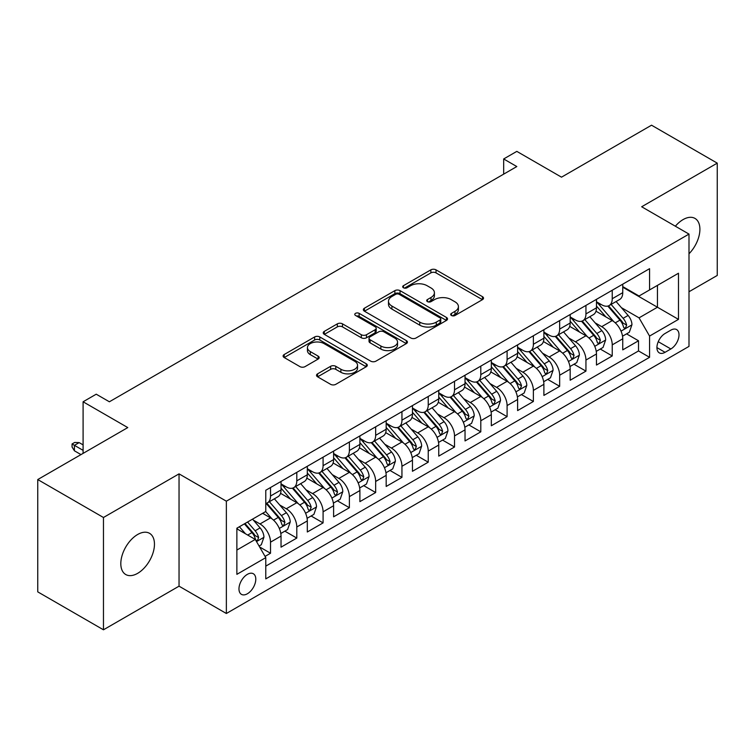 <?xml version="1.0" encoding="UTF-8"?>
<svg xmlns="http://www.w3.org/2000/svg" width="755" height="755" viewBox="0 0 755 755"><rect width="100%" height="100%" fill="white"/><g stroke="black" fill="none" stroke-linecap="round" stroke-linejoin="round"><path stroke-width="1.13" d="M451.443 315.477A2.558 1.472 0 0 0 455.048 315.477L482.464 299.641A3.652 2.105 0 0 0 483.53 298.159A3.652 2.105 0 0 0 482.464 296.668L436.022 269.856A3.652 2.105 0 0 0 430.86 269.856L403.444 285.683A2.558 1.472 0 0 0 402.698 286.721A2.558 1.472 0 0 0 403.444 287.768A2.558 1.472 0 0 0 407.058 287.768L410.607 285.72A11.674 6.738 0 0 1 427.122 285.72L430.992 287.948A11.674 6.738 0 0 1 434.408 292.714A11.674 6.738 0 0 1 430.992 297.489L427.443 299.537A2.558 1.472 0 0 0 426.698 300.575A2.558 1.472 0 0 0 427.443 301.623A2.558 1.472 0 0 0 431.058 301.623L434.606 299.575A11.674 6.738 0 0 1 451.113 299.575L454.982 301.802A11.674 6.738 0 0 1 458.408 306.568A11.674 6.738 0 0 1 454.982 311.343L451.443 313.391A2.558 1.472 0 0 0 450.688 314.429A2.558 1.472 0 0 0 451.443 315.477L451.443 313.391M137.637 573.347A23.792 13.732 120 0 0 153.18 552.386A23.792 13.732 120 0 0 149.537 533.323A23.792 13.732 120 0 0 137.637 534.502A23.792 13.732 120 0 0 122.093 555.463A23.792 13.732 120 0 0 125.745 574.527A23.792 13.732 120 0 0 137.637 573.347M688.994 253.784A23.792 13.732 120 0 0 694.977 218.412A23.792 13.732 120 0 0 683.077 219.592A23.792 13.732 120 0 0 675.357 226.217M247.385 593.76A11.891 6.87 120 0 0 255.152 583.275A11.891 6.87 120 0 0 253.331 573.743A11.891 6.87 120 0 0 247.385 574.338A11.891 6.87 120 0 0 239.609 584.823A11.891 6.87 120 0 0 241.44 594.355A11.891 6.87 120 0 0 247.385 593.76M317.591 373.829A3.652 2.105 0 0 0 316.524 375.32A3.652 2.105 0 0 0 317.591 376.811L330.624 384.333A3.652 2.105 0 0 0 335.786 384.333L366.232 366.751A3.652 2.105 0 0 0 367.298 365.26A3.652 2.105 0 0 0 366.232 363.778L319.79 336.957A3.652 2.105 0 0 0 314.627 336.957L284.182 354.539A3.652 2.105 0 0 0 283.106 356.03A3.652 2.105 0 0 0 284.182 357.521L299.914 366.609A3.652 2.105 0 0 0 305.077 366.609L318.11 359.078A3.652 2.105 0 0 0 319.176 357.596A3.652 2.105 0 0 0 318.11 356.105L310.305 351.594A9.758 5.634 0 0 1 307.445 347.611A9.758 5.634 0 0 1 313.467 342.402A9.758 5.634 0 0 1 324.103 343.629L354.68 361.277A9.758 5.634 0 0 1 357.54 365.26A9.758 5.634 0 0 1 351.519 370.469A9.758 5.634 0 0 1 340.882 369.252L335.786 366.307A3.652 2.105 0 0 0 330.624 366.307L317.591 373.829L317.591 376.811M688.994 291.751L717.25 275.443L717.25 163.137L651.537 125.198L561.503 177.17L516.816 151.377L503.67 158.965L516.816 166.553L109.381 401.783L96.234 394.195L83.097 401.783L83.097 453.377M103.463 517.496L103.463 629.802L179.039 586.173L179.039 473.866L103.463 517.496L37.75 479.557L127.784 427.585L83.097 401.783M179.039 473.866L226.358 501.188L688.994 234.088L688.994 346.394L226.358 613.494L226.358 501.188M717.25 163.137L641.674 206.766L688.994 234.088M410.862 338.004A3.652 2.105 0 0 0 416.024 338.004L446.469 320.422A3.652 2.105 0 0 0 447.536 318.94A3.652 2.105 0 0 0 446.469 317.449L400.027 290.637A3.652 2.105 0 0 0 394.865 290.637L364.42 308.21A3.652 2.105 0 0 0 363.353 309.701A3.652 2.105 0 0 0 364.42 311.192L410.862 338.004M356.539 316.024A2.558 1.472 0 0 1 359.135 316.383L359.135 313.353L406.35 340.609A3.652 2.105 0 0 1 407.417 342.1A3.652 2.105 0 0 1 406.35 343.591L375.905 361.164A3.652 2.105 0 0 1 370.743 361.164L324.301 334.352L324.301 331.379A3.652 2.105 0 0 0 323.234 332.861A3.652 2.105 0 0 0 324.301 334.352M324.301 331.379L337.334 323.848A3.652 2.105 0 0 1 342.487 323.848L361.324 334.729A3.652 2.105 0 0 0 366.486 334.729L375.131 329.737A3.652 2.105 0 0 0 376.198 328.246A3.652 2.105 0 0 0 375.131 326.755L355.52 315.439A2.558 1.472 0 0 1 354.774 314.391A2.558 1.472 0 0 1 356.351 313.032A2.558 1.472 0 0 1 359.135 313.353M103.463 629.802L37.75 591.863L37.75 479.557M265.062 556.388L270.517 553.245L259.607 546.941M253.397 520.138L260.003 523.951A14.873 8.588 60 0 1 270.517 542.165L281.03 536.088L281.03 547.167L296.8 538.07L284.843 531.161M279.69 504.963L286.287 508.776A14.873 8.588 60 0 1 296.8 526.99L307.313 520.912L307.313 531.992L323.083 522.885L311.126 515.986M305.973 489.787L312.57 493.6A14.873 8.588 60 0 1 323.083 511.815L333.606 505.737L333.606 516.816L349.376 507.709L337.409 500.81M332.257 474.612L338.863 478.425A14.873 8.588 60 0 1 349.376 496.63L359.89 490.561L359.89 501.641L375.66 492.534L363.702 485.635M358.55 459.436L365.146 463.249A14.873 8.588 60 0 1 375.66 481.454L386.173 475.386L386.173 486.465L401.943 477.358L389.986 470.459M384.833 444.261L391.43 448.074A14.873 8.588 60 0 1 401.943 466.279L412.457 460.21L412.457 471.29L428.236 462.183L416.269 455.274M411.116 429.085L417.723 432.898A14.873 8.588 60 0 1 428.236 451.103L438.749 445.035L438.749 456.114L454.519 447.007L442.562 440.099M437.4 413.91L444.006 417.713A14.873 8.588 60 0 1 454.519 435.928L465.033 429.859L465.033 440.939L480.803 431.832L468.846 424.923M463.693 398.734L470.289 402.538A14.873 8.588 60 0 1 480.803 420.752L491.316 414.684L491.316 425.763L507.096 416.656L495.129 409.748M489.976 383.559L496.573 387.362A14.873 8.588 60 0 1 507.096 405.577L517.609 399.508L517.609 410.588L533.379 401.481L521.422 394.572M516.26 368.374L522.866 372.187A14.873 8.588 60 0 1 533.379 390.401L543.893 384.333L543.893 395.412L559.663 386.305L547.705 379.397M542.552 353.198L549.149 357.011A14.873 8.588 60 0 1 559.663 375.226L570.176 369.157L570.176 380.237L585.946 371.13L573.989 364.221M568.836 338.023L575.433 341.836A14.873 8.588 60 0 1 585.946 360.05L596.469 353.982L596.469 365.052L612.239 355.954L612.239 344.875A14.873 8.588 -120 0 0 601.726 326.66L595.119 322.847M600.272 349.046L612.239 355.954M281.03 536.088A14.873 8.588 -120 0 0 270.517 517.883L262.627 513.324M307.313 520.912A14.873 8.588 -120 0 0 296.8 502.707L280.549 493.317M333.606 505.737A14.873 8.588 -120 0 0 323.083 487.532L306.832 478.141M359.89 490.561A14.873 8.588 -120 0 0 349.376 472.356L333.115 462.966M386.173 475.386A14.873 8.588 -120 0 0 375.66 457.171L359.408 447.791M412.457 460.21A14.873 8.588 -120 0 0 401.943 441.996L385.692 432.615M438.749 445.035A14.873 8.588 -120 0 0 428.236 426.82L411.975 417.44M465.033 429.859A14.873 8.588 -120 0 0 454.519 411.645L438.259 402.264M491.316 414.684A14.873 8.588 -120 0 0 480.803 396.469L464.551 387.089M517.609 399.508A14.873 8.588 -120 0 0 507.096 381.294L490.835 371.913M543.893 384.333A14.873 8.588 -120 0 0 533.379 366.118L517.118 356.728M570.176 369.157A14.873 8.588 -120 0 0 559.663 350.943L543.411 341.553M596.469 353.982A14.873 8.588 -120 0 0 585.946 335.767L569.695 326.377M670.855 330.152L665.07 333.493A11.523 6.653 120 0 0 657.539 343.648A11.523 6.653 120 0 0 659.313 352.878A11.523 6.653 120 0 0 665.07 352.311L670.855 348.97A11.523 6.653 120 0 0 678.386 338.816A11.523 6.653 120 0 0 676.612 329.576A11.523 6.653 120 0 0 670.855 330.152M236.872 550.055L255.266 539.429L265.779 557.643L265.779 578.887L649.564 357.313L649.564 336.069L639.051 317.855L621.412 307.672M265.779 557.643L236.872 574.338L236.872 528.198L265.779 511.503L265.779 490.259L649.564 268.686L649.564 289.929L678.481 273.234L678.481 319.374L649.564 336.069M281.03 483.889L286.287 486.918A14.873 8.588 60 0 0 293.723 487.655L304.237 481.586A14.873 8.588 -120 0 0 307.313 474.782L307.313 466.279M307.313 468.713L312.57 471.743A14.873 8.588 60 0 0 320.007 472.479L330.52 466.411A14.873 8.588 -120 0 0 333.606 459.606L333.606 451.103M333.606 453.529L338.863 456.567A14.873 8.588 60 0 0 346.29 457.303L356.813 451.235A14.873 8.588 -120 0 0 359.89 444.431L359.89 435.928M359.89 438.353L365.146 441.392A14.873 8.588 60 0 0 372.583 442.128L383.096 436.06A14.873 8.588 -120 0 0 386.173 429.255L386.173 420.752M386.173 423.177L391.43 426.216A14.873 8.588 60 0 0 398.866 426.952L409.38 420.884A14.873 8.588 -120 0 0 412.457 414.07L412.457 405.577M412.457 408.002L417.723 411.041A14.873 8.588 60 0 0 425.15 411.777L435.663 405.709A14.873 8.588 -120 0 0 438.749 398.895L438.749 390.401M438.749 392.827L444.006 395.865A14.873 8.588 60 0 0 451.443 396.601L461.956 390.533A14.873 8.588 -120 0 0 465.033 383.719L465.033 375.226M465.033 377.651L470.289 380.69A14.873 8.588 60 0 0 477.726 381.426L488.24 375.348A14.873 8.588 -120 0 0 491.316 368.544L491.316 360.05M491.316 362.475L496.573 365.514A14.873 8.588 60 0 0 504.01 366.25L514.523 360.173A14.873 8.588 -120 0 0 517.609 353.368L517.609 344.875M517.609 347.3L522.866 350.339A14.873 8.588 60 0 0 530.303 351.075L540.816 344.997A14.873 8.588 -120 0 0 543.893 338.193L543.893 329.69M543.893 332.125L549.149 335.154A14.873 8.588 60 0 0 556.586 335.89L567.099 329.822A14.873 8.588 -120 0 0 570.176 323.017L570.176 314.514M570.176 316.949L575.433 319.978A14.873 8.588 60 0 0 582.869 320.715L593.383 314.646A14.873 8.588 -120 0 0 596.469 307.842L596.469 299.339M265.779 566.137L638.522 350.943L638.522 340.779L622.752 349.876L622.752 338.797A14.873 8.588 -120 0 0 612.239 320.592L595.978 311.202M596.469 301.774L601.726 304.803A14.873 8.588 -120 0 0 609.153 305.539A14.873 8.588 -120 0 0 612.239 298.735L612.239 290.231M609.153 305.539L619.676 299.471A14.873 8.588 -120 0 0 622.752 292.666L622.752 284.163M270.517 487.522L270.517 496.026A14.873 8.588 60 0 1 267.44 502.83A14.873 8.588 60 0 1 265.779 503.434M267.44 502.83L277.953 496.762A14.873 8.588 -120 0 0 281.03 489.957L281.03 481.454M296.8 472.347L296.8 480.85A14.873 8.588 60 0 1 293.723 487.655M323.083 457.171L323.083 465.675A14.873 8.588 60 0 1 320.007 472.479M349.376 441.996L349.376 450.499A14.873 8.588 60 0 1 346.29 457.303M375.66 426.82L375.66 435.324A14.873 8.588 60 0 1 372.583 442.128M401.943 411.645L401.943 420.148A14.873 8.588 60 0 1 398.866 426.952M428.236 396.469L428.236 404.973A14.873 8.588 60 0 1 425.15 411.777M454.519 381.294L454.519 389.797A14.873 8.588 60 0 1 451.443 396.601M480.803 366.118L480.803 374.612A14.873 8.588 60 0 1 477.726 381.426M507.096 350.943L507.096 359.437A14.873 8.588 60 0 1 504.01 366.25M533.379 335.767L533.379 344.261A14.873 8.588 60 0 1 530.303 351.075M559.663 320.592L559.663 329.086A14.873 8.588 60 0 1 556.586 335.89M585.946 305.416L585.946 313.91A14.873 8.588 60 0 1 582.869 320.715M585.946 360.05L585.946 371.13M559.663 375.226L559.663 386.305M533.379 390.401L533.379 401.481M507.096 405.577L507.096 416.656M480.803 420.752L480.803 431.832M454.519 435.928L454.519 447.007M428.236 451.103L428.236 462.183M401.943 466.279L401.943 477.358M375.66 481.454L375.66 492.534M349.376 496.63L349.376 507.709M323.083 511.815L323.083 522.885M296.8 526.99L296.8 538.07M270.517 542.165L270.517 553.245M255.266 539.429L236.872 528.811M639.051 317.855L657.445 307.238L657.445 285.381L678.481 273.234M622.752 287.202L678.481 319.374M622.752 286.598L639.051 296.007L649.564 289.929M179.039 586.173L226.358 613.494M503.67 158.965L503.67 174.141M626.565 333.87L638.522 340.779M638.522 350.943L649.564 357.313M452.462 315.835L454.982 314.373A11.674 6.738 0 0 0 458.408 309.607L458.408 306.568M434.408 292.714L434.408 295.752A11.674 6.738 0 0 1 430.992 300.518L428.462 301.981M482.417 299.669L436.022 272.885A3.652 2.105 0 0 0 430.86 272.885L404.472 288.127M446.422 320.45L400.027 293.667A3.652 2.105 0 0 0 394.865 293.667L364.467 311.22M440.023 319.978A2.558 1.472 0 0 0 440.769 318.94A2.558 1.472 0 0 0 440.023 317.893L399.253 294.356A2.558 1.472 0 0 0 395.639 294.356L391.902 296.517A11.674 6.738 0 0 0 388.485 301.283A11.674 6.738 0 0 0 391.902 306.049L419.771 322.14A11.674 6.738 0 0 0 436.277 322.14L440.023 319.978L440.023 323.017A2.558 1.472 0 0 0 440.769 321.97L440.769 318.94M388.485 301.283L388.485 304.322A11.674 6.738 0 0 0 391.902 309.088L391.902 306.049M440.023 323.017L436.277 325.178A11.674 6.738 0 0 1 419.771 325.178L391.902 309.088M324.348 334.38L337.334 326.887L337.334 323.848M376.198 328.246L376.198 331.285A3.652 2.105 0 0 1 375.131 332.776L366.486 337.759A3.652 2.105 0 0 1 361.324 337.759L342.487 326.887A3.652 2.105 0 0 0 337.334 326.887M359.135 316.383L406.303 343.619M380.869 346.007A9.758 5.634 0 0 0 391.505 347.234A9.758 5.634 0 0 0 397.536 342.024A9.758 5.634 0 0 0 394.676 338.042L383.899 331.822A3.652 2.105 0 0 0 378.746 331.822L370.101 336.815A3.652 2.105 0 0 0 369.025 338.297A3.652 2.105 0 0 0 370.101 339.788L380.869 346.007L380.869 349.046A9.758 5.634 0 0 0 391.505 350.263A9.758 5.634 0 0 0 397.536 345.063L397.536 342.024M369.025 338.297L369.025 341.336A3.652 2.105 0 0 0 370.101 342.827L370.101 339.788M380.869 349.046L370.101 342.827M357.54 365.26L357.54 368.298A9.758 5.634 0 0 1 351.519 373.508A9.758 5.634 0 0 1 340.882 372.281L335.786 369.346A3.652 2.105 0 0 0 330.624 369.346L317.638 376.839M307.445 347.611L307.445 350.65A9.758 5.634 0 0 0 310.305 354.633L310.305 351.594M318.063 359.106L310.305 354.633M366.175 366.779L319.79 339.995A3.652 2.105 0 0 0 314.627 339.995L284.229 357.549M622.526 336.202L629.321 332.275L631.954 324.688A9.853 5.691 -120 0 0 628.113 315.439L616.099 301.528M613.702 321.555L599.451 305.058A28.435 16.421 -120 0 0 596.469 301.934M605.887 316.921L597.922 307.7A23.603 13.628 -120 0 0 596.469 306.115M607.813 306.077L619.968 320.139A9.853 5.691 60 0 1 623.479 326.924L624.196 328.095L625.527 327.906L626.631 325.103A9.853 5.691 -120 0 0 623.12 318.317L611.106 304.416M608.53 305.85L621.582 320.96A5.021 2.897 60 0 1 622.847 322.923L626.631 325.103M596.242 351.377L603.037 347.451L605.661 339.863A9.853 5.691 -120 0 0 601.829 330.614L589.815 316.704M587.409 336.73L573.168 320.233A28.435 16.421 -120 0 0 570.176 317.109M579.604 332.096L571.629 322.876A23.603 13.628 -120 0 0 570.176 321.29M581.529 321.252L593.675 335.314A9.853 5.691 60 0 1 597.196 342.1L597.903 343.27L599.234 343.081L600.348 340.279A9.853 5.691 -120 0 0 596.837 333.493L584.823 319.591M582.247 321.026L595.299 336.135A5.021 2.897 60 0 1 596.563 338.098L600.348 340.279M569.959 366.552L576.754 362.627L579.378 355.039A9.853 5.691 -120 0 0 575.546 345.79L563.532 331.889M561.125 351.905L546.884 335.409A28.435 16.421 -120 0 0 543.893 332.285M553.311 347.272L545.346 338.051A23.603 13.628 -120 0 0 543.893 336.466M555.246 336.428L567.392 350.49A9.853 5.691 60 0 1 570.903 357.275L571.62 358.446L572.951 358.257L574.055 355.463A9.853 5.691 -120 0 0 570.544 348.668L558.54 334.767M555.963 336.202L569.015 351.311A5.021 2.897 60 0 1 570.28 353.274L574.055 355.463M543.676 381.728L550.461 377.802L553.094 370.214A9.853 5.691 -120 0 0 549.253 360.966L537.249 347.064M534.842 367.081L520.591 350.584A28.435 16.421 -120 0 0 517.609 347.46M527.028 362.447L519.062 353.227A23.603 13.628 -120 0 0 517.609 351.641M528.962 351.603L541.109 365.665A9.853 5.691 60 0 1 544.619 372.46L545.337 373.621L546.667 373.432L547.771 370.639A9.853 5.691 -120 0 0 544.261 363.853L532.247 349.942M529.67 351.377L542.722 366.486A5.021 2.897 60 0 1 543.987 368.449L547.771 370.639M517.383 396.904L524.178 392.977L526.801 385.39A9.853 5.691 -120 0 0 522.97 376.141L510.956 362.24M508.549 382.257L494.308 365.76A28.435 16.421 -120 0 0 491.316 362.636M500.744 377.632L492.77 368.402A23.603 13.628 -120 0 0 491.316 366.817M502.67 366.779L514.816 380.85A9.853 5.691 60 0 1 518.336 387.636L519.053 388.797L520.384 388.617L521.488 385.814A9.853 5.691 -120 0 0 517.977 379.029L505.963 365.118M503.387 366.552L516.439 381.662A5.021 2.897 60 0 1 517.703 383.625L521.488 385.814M491.099 412.079L497.894 408.153L500.518 400.565A9.853 5.691 -120 0 0 496.686 391.316L484.672 377.415M482.266 397.432L468.024 380.945A28.435 16.421 -120 0 0 465.033 377.811M474.451 392.808L466.486 383.578A23.603 13.628 -120 0 0 465.033 381.992M476.386 381.954L488.532 396.026A9.853 5.691 60 0 1 492.043 402.811L492.76 403.972L494.091 403.793L495.204 400.99A9.853 5.691 -120 0 0 491.684 394.204L479.68 380.293M477.103 381.728L490.155 396.837A5.021 2.897 60 0 1 491.42 398.8L495.204 400.99M464.816 427.255L471.601 423.329L474.234 415.741A9.853 5.691 -120 0 0 470.393 406.492L458.389 392.591M455.982 412.607L441.732 396.12A28.435 16.421 -120 0 0 438.749 392.987M448.168 407.983L440.203 398.753A23.603 13.628 -120 0 0 438.749 397.168M450.103 397.13L462.249 411.201A9.853 5.691 60 0 1 465.759 417.987L466.477 419.157L467.807 418.968L468.912 416.165A9.853 5.691 -120 0 0 465.401 409.38L453.387 395.469M450.81 396.904L463.863 412.013A5.021 2.897 60 0 1 465.127 413.976L468.912 416.165M438.523 442.43L445.318 438.513L447.941 430.916A9.853 5.691 -120 0 0 444.11 421.668L432.096 407.766M429.689 427.783L415.448 411.296A28.435 16.421 -120 0 0 412.457 408.162M421.885 423.159L413.919 413.929A23.603 13.628 -120 0 0 412.457 412.343M423.81 412.305L435.965 426.377A9.853 5.691 60 0 1 439.476 433.162L440.193 434.333L441.524 434.144L442.628 431.341A9.853 5.691 -120 0 0 439.117 424.555L427.103 410.644M424.527 412.079L437.579 427.198A5.021 2.897 60 0 1 438.844 429.161L442.628 431.341M412.239 457.606L419.034 453.689L421.658 446.092A9.853 5.691 -120 0 0 417.826 436.843L405.812 422.942M403.406 442.959L389.165 426.471A28.435 16.421 -120 0 0 386.173 423.347M395.592 438.334L387.626 429.104A23.603 13.628 -120 0 0 386.173 427.519M397.526 427.49L409.672 441.552A9.853 5.691 60 0 1 413.183 448.338L413.9 449.508L415.231 449.319L416.345 446.516A9.853 5.691 -120 0 0 412.825 439.731L400.82 425.829M398.244 427.255L411.296 442.373A5.021 2.897 60 0 1 412.56 444.336L416.345 446.516M385.956 472.781L392.742 468.864L395.375 461.277A9.853 5.691 -120 0 0 391.534 452.018L379.529 438.117M377.123 458.134L362.881 441.647A28.435 16.421 -120 0 0 359.89 438.523M369.308 453.51L361.343 444.289A23.603 13.628 -120 0 0 359.89 442.704M371.243 442.666L383.389 456.728A9.853 5.691 60 0 1 386.9 463.513L387.617 464.684L388.948 464.495L390.052 461.692A9.853 5.691 -120 0 0 386.541 454.906L374.537 441.005M371.951 442.43L385.012 457.549A5.021 2.897 60 0 1 386.277 459.512L390.052 461.692M359.663 487.956L366.458 484.04L369.091 476.452A9.853 5.691 -120 0 0 365.25 467.203L353.236 453.293M350.839 473.309L336.588 456.822A28.435 16.421 -120 0 0 333.606 453.698M343.025 468.685L335.06 459.465A23.603 13.628 -120 0 0 333.606 457.879M344.95 457.841L357.106 471.903A9.853 5.691 60 0 1 360.616 478.689L361.334 479.859L362.664 479.67L363.768 476.867A9.853 5.691 -120 0 0 360.258 470.082L348.244 456.18M345.667 457.606L358.719 472.724A5.021 2.897 60 0 1 359.984 474.687L363.768 476.867M333.38 503.132L340.175 499.215L342.798 491.628A9.853 5.691 -120 0 0 338.967 482.379L326.953 468.468M324.546 488.485L310.305 471.998A28.435 16.421 -120 0 0 307.313 468.874M316.741 483.861L308.767 474.64A23.603 13.628 -120 0 0 307.313 473.055M318.667 473.017L330.813 487.079A9.853 5.691 60 0 1 334.333 493.864L335.041 495.035L336.371 494.846L337.485 492.043A9.853 5.691 -120 0 0 333.974 485.257L321.96 471.356M319.384 472.781L332.436 487.9A5.021 2.897 60 0 1 333.701 489.863L337.485 492.043M307.096 518.308L313.891 514.391L316.515 506.803A9.853 5.691 -120 0 0 312.683 497.554L300.669 483.644M298.263 503.67L284.022 487.173A28.435 16.421 -120 0 0 281.03 484.049M290.448 499.036L282.483 489.816A23.603 13.628 -120 0 0 281.03 488.23M292.383 488.192L304.529 502.254A9.853 5.691 60 0 1 308.04 509.04L308.757 510.21L310.088 510.021L311.192 507.218A9.853 5.691 -120 0 0 307.681 500.433L295.677 486.531M293.1 487.966L306.152 503.075A5.021 2.897 60 0 1 307.417 505.038L311.192 507.218M280.813 533.492L287.598 529.566L290.231 521.979A9.853 5.691 -120 0 0 286.39 512.73L274.386 498.819M271.979 518.845L265.684 511.56M264.165 514.212L263.146 513.032M266.1 503.368L278.246 517.43A9.853 5.691 60 0 1 281.757 524.215L282.474 525.386L283.805 525.197L284.909 522.394A9.853 5.691 -120 0 0 281.398 515.608L269.384 501.707M266.808 503.141L279.86 518.251A5.021 2.897 60 0 1 281.124 520.214L284.909 522.394M259.078 546.035L261.315 544.742L263.939 537.154A9.853 5.691 -120 0 0 260.107 527.905L252.548 519.147M245.488 533.785L239.401 526.735M237.882 529.387L236.872 528.217M244.393 523.857L251.953 532.605A9.853 5.691 60 0 1 255.473 539.391L256.19 540.561L257.521 540.372L258.625 537.569A9.853 5.691 -120 0 0 255.114 530.784L247.546 522.035M245.007 523.498L253.576 533.426A5.021 2.897 60 0 1 254.841 535.389L258.625 537.569M74.415 450.801L72.055 447.007L72.055 443.968L74.679 442.458L79.152 442.609L74.415 445.337L74.415 450.801L80.993 454.595M72.055 443.968L83.097 450.348M79.152 442.609L83.097 444.884M260.003 523.951L270.517 517.883M286.287 508.776L296.8 502.707M312.57 493.6L323.083 487.532M338.863 478.425L349.376 472.356M365.146 463.249L375.66 457.171M391.43 448.074L401.943 441.996M417.723 432.898L428.236 426.82M444.006 417.713L454.519 411.645M470.289 402.538L480.803 396.469M496.573 387.362L507.096 381.294M522.866 372.187L533.379 366.118M549.149 357.011L559.663 350.943M575.433 341.836L585.946 335.767M601.726 326.66L612.239 320.592M612.239 298.735L622.752 292.666M270.517 496.026L281.03 489.957M296.8 480.85L307.313 474.782M323.083 465.675L333.606 459.606M349.376 450.499L359.89 444.431M375.66 435.324L386.173 429.255M401.943 420.148L412.457 414.07M428.236 404.973L438.749 398.895M454.519 389.797L465.033 383.719M480.803 374.612L491.316 368.544M507.096 359.437L517.609 353.368M533.379 344.261L543.893 338.193M559.663 329.086L570.176 323.017M585.946 313.91L596.469 307.842M612.239 344.875L622.752 338.797M658.247 341.694L670.855 348.97M656.926 347.602L665.07 352.311M454.982 314.373L454.982 311.343M427.443 301.623L427.443 299.537M430.992 300.518L430.992 297.489M403.444 287.768L403.444 285.683M430.86 272.885L430.86 269.856M436.022 272.885L436.022 269.856M482.464 299.641L482.464 296.668M364.42 311.192L364.42 308.21M394.865 293.667L394.865 290.637M400.027 293.667L400.027 290.637M446.469 320.422L446.469 317.449M419.771 325.178L419.771 322.14M436.277 325.178L436.277 322.14M342.487 326.887L342.487 323.848M361.324 337.759L361.324 334.729M366.486 337.759L366.486 334.729M375.131 332.776L375.131 329.737M406.35 343.591L406.35 340.609M330.624 369.346L330.624 366.307M335.786 369.346L335.786 366.307M340.882 372.281L340.882 369.252M318.11 359.078L318.11 356.105M284.182 357.521L284.182 354.539M314.627 339.995L314.627 336.957M319.79 339.995L319.79 336.957M366.232 366.751L366.232 363.778M621.025 331.143L631.888 324.877M599.451 305.058L600.81 304.274M623.12 318.317L628.113 315.439M615.268 322.857L619.968 320.139M594.742 346.318L605.595 340.052M573.168 320.233L574.517 319.45M596.837 333.493L601.829 330.614M588.985 338.032L593.675 335.314M568.458 361.494L579.312 355.227M546.884 335.409L548.234 334.635M570.544 348.668L575.546 345.79M562.692 353.208L567.392 350.49M542.165 376.669L553.028 370.403M520.591 350.584L521.95 349.81M544.261 363.853L549.253 360.966M536.409 368.383L541.109 365.665M515.882 391.854L526.745 385.579M494.308 365.76L495.667 364.986M517.977 379.029L522.97 376.141M510.125 383.559L514.816 380.85M489.599 407.03L500.452 400.754M468.024 380.945L469.374 380.161M491.684 394.204L496.686 391.316M483.832 398.734L488.532 396.026M463.306 422.205L474.168 415.93M441.732 396.12L443.091 395.337M465.401 409.38L470.393 406.492M457.549 413.91L462.249 411.201M437.022 437.381L447.885 431.114M415.448 411.296L416.807 410.512M439.117 424.555L444.11 421.668M431.265 429.085L435.965 426.377M410.739 452.556L421.592 446.29M389.165 426.471L390.514 425.688M412.825 439.731L417.826 436.843M404.973 444.261L409.672 441.552M384.455 467.732L395.309 461.465M362.881 441.647L364.231 440.863M386.541 454.906L391.534 452.018M378.689 459.436L383.389 456.728M358.163 482.907L369.025 476.641M336.588 456.822L337.947 456.039M360.258 470.082L365.25 467.203M352.406 474.612L357.106 471.903M331.879 498.083L342.732 491.816M310.305 471.998L311.655 471.214M333.974 485.257L338.967 482.379M326.122 489.797L330.813 487.079M305.596 513.258L316.449 506.992M284.022 487.173L285.371 486.39M307.681 500.433L312.683 497.554M299.829 504.972L304.529 502.254M279.303 528.434L290.165 522.167M281.398 515.608L286.39 512.73M273.546 520.148L278.246 517.43M256.521 541.59L263.882 537.343M255.114 530.784L260.107 527.905M247.706 535.059L251.953 532.605"/></g></svg>
